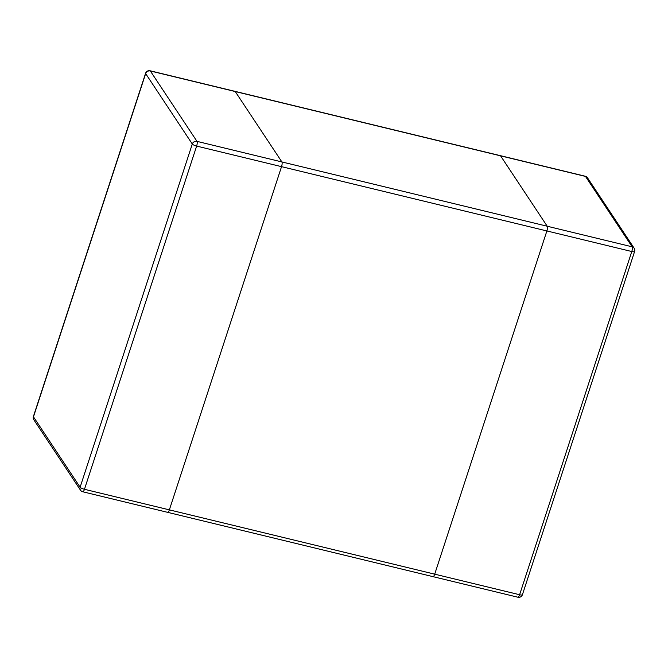 <?xml version="1.0" encoding="UTF-8"?>
<svg xmlns="http://www.w3.org/2000/svg" width="668" height="668" viewBox="0 0 668 668"><rect width="100%" height="100%" fill="white"/><g stroke="black" fill="none" stroke-linecap="round" stroke-linejoin="round"><path stroke-width="1" d="M432.755 576.451A3.808 1.102 103.6 0 0 432.998 576.651A3.808 1.102 -76.4 0 0 434.701 574.163A3.808 1.102 103.6 0 1 432.998 576.651L167.668 512.348A3.808 1.102 -76.4 0 0 169.363 509.868L281.545 166.658A3.808 1.102 -76.4 0 0 281.888 161.94A3.808 1.102 103.6 0 1 281.545 166.658L169.363 509.868A3.808 1.102 103.6 0 1 167.668 512.348A3.808 1.102 103.6 0 1 167.417 512.156M546.883 230.953A3.808 1.102 -76.4 0 0 547.217 226.235L500.582 155.844A3.808 1.102 -76.4 0 0 500.332 155.652A3.808 1.102 103.6 0 1 500.582 155.844L547.217 226.235A3.808 1.102 103.6 0 1 546.883 230.953L434.701 574.163L546.883 230.953L196.634 146.083A3.808 1.102 -76.4 0 0 196.976 141.365L150.342 70.975L235.245 91.549A3.808 1.102 -76.4 0 0 235.002 91.349A3.808 1.102 103.6 0 1 235.245 91.549L281.888 161.94L235.245 91.549L585.494 176.419L632.128 246.809L196.976 141.365A3.808 3.515 146.5 0 0 192.292 144.012L145.657 73.614L33.475 416.832L80.118 487.222L192.292 144.012A3.808 0.944 18.1 0 0 196.634 146.083L84.46 489.293L519.612 594.737A3.808 1.102 103.6 0 1 517.909 597.225A3.808 3.808 0 0 0 522.418 594.704A3.808 0.944 -161.9 0 1 519.612 594.737L631.786 251.527L546.883 230.953M33.843 419.788A3.808 3.515 -33.5 0 1 33.475 416.832A3.808 0.944 -161.9 0 1 33.4 416.506A3.808 3.808 0 0 0 33.843 419.788L80.486 490.178A3.808 3.808 0 0 0 82.757 491.773A3.808 1.102 -76.4 0 0 84.46 489.293A3.808 0.944 -161.9 0 1 80.118 487.222A3.808 3.515 146.5 0 0 80.486 490.178M145.582 73.296A3.808 0.944 18.1 0 0 145.657 73.614A3.808 3.515 -33.5 0 1 150.342 70.975A3.808 1.102 -76.4 0 0 150.091 70.775A3.808 3.808 0 0 0 145.582 73.296L33.4 416.506M585.243 176.227A3.808 1.102 103.6 0 1 585.494 176.419A3.808 3.515 -33.5 0 1 587.514 177.822A3.808 3.808 0 0 0 585.243 176.227L150.091 70.775M634.157 248.212A3.808 3.515 146.5 0 0 632.128 246.809A3.808 1.102 103.6 0 1 631.786 251.527A3.808 0.944 18.1 0 0 634.6 251.494A3.808 3.808 0 0 0 634.157 248.212L587.514 177.822M167.668 512.348L82.757 491.773M634.6 251.494L522.418 594.704M432.998 576.651L517.909 597.225"/></g></svg>
